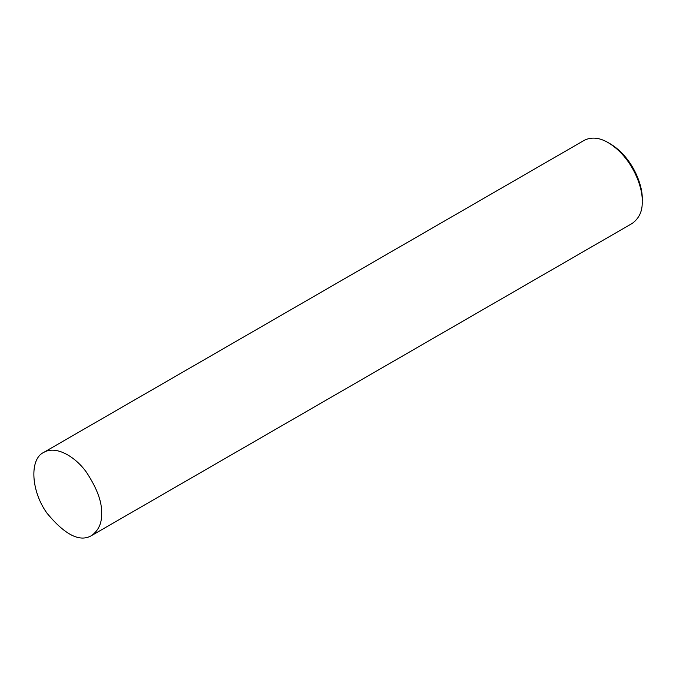 <?xml version="1.0" encoding="UTF-8"?>
<svg xmlns="http://www.w3.org/2000/svg" width="676" height="676" viewBox="0 0 676 676"><rect width="100%" height="100%" fill="white"/><g stroke="black" fill="none" stroke-linecap="round" stroke-linejoin="round"><path stroke-width="1.01" d="M101.561 513.583C102.194 502.361 97.167 488.604 86.486 472.313C75.856 457.23 56.319 444.918 43.653 452.447C29.102 459.308 31.18 491.613 47.134 513.363C65.183 535.088 80.013 542.482 91.623 535.544C98.637 530.347 101.949 523.03 101.561 513.583M91.623 535.544L632.263 223.401C639.285 218.213 642.597 210.895 642.2 201.44C643.011 187.539 632.237 157.17 608.282 142.687C599.451 137.524 591.458 136.729 584.292 140.312L43.653 452.447M642.2 201.44L642.2 198.998C642.96 185.968 632.863 157.491 610.394 143.912L608.282 142.687"/></g></svg>
